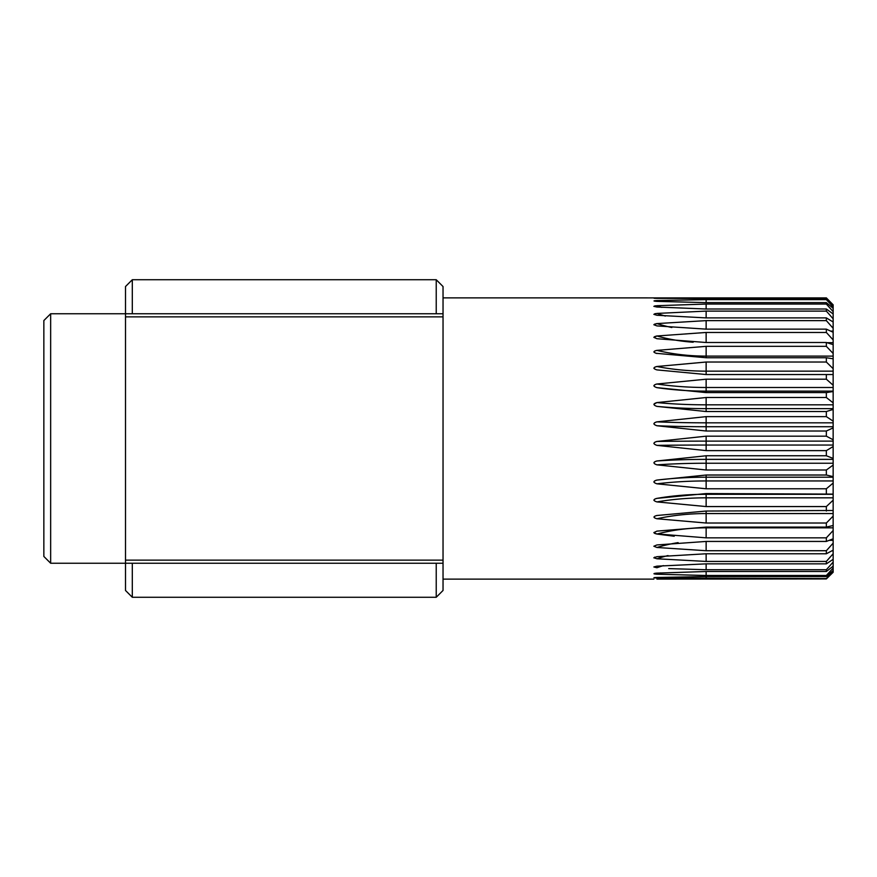<?xml version="1.0" encoding="UTF-8"?>
<svg xmlns="http://www.w3.org/2000/svg" width="877" height="877" viewBox="0 0 877 877"><rect width="100%" height="100%" fill="white"/><g stroke="black" fill="none" stroke-linecap="round" stroke-linejoin="round"><path stroke-width="1.32" d="M658.484 577.417A134.948 133.644 0 0 0 656.928 578.009C653.036 577.833 653.036 577.647 656.928 577.472L706.138 576.562L826.342 576.562L833.15 570.499L833.15 571.442L826.342 578.579L656.928 578.009C653.036 577.833 653.036 577.647 656.928 577.472M655.722 574.117L656.928 574.205C653.036 573.832 653.036 573.47 656.928 573.119L706.138 571.508L826.342 571.508L833.15 566.158L833.15 568.022L826.342 575.487L706.138 575.487L656.928 574.205C653.036 573.832 653.036 573.47 656.928 573.119M663.363 565.621A134.948 123.284 0 0 0 656.928 567.748L653.858 566.97L656.928 566.158L706.138 563.856L826.342 563.856L833.15 559.329L833.15 562.091L826.342 569.732L706.138 569.732L668.712 568.603M656.928 558.781L653.858 557.75L656.928 556.698L706.138 553.771L826.342 553.771L833.15 550.153L833.15 553.738L826.342 561.433L706.138 561.433L656.928 558.781A134.948 114.448 0 0 1 668.011 555.569M656.928 547.478L653.858 546.228L656.928 544.946L706.138 541.438L826.342 541.438L833.15 538.807L833.15 543.148L826.342 550.723L706.138 550.723L656.928 547.478A134.948 103.376 0 0 1 678.118 542.611M706.138 537.842L706.138 527.822A134.948 90.298 0 0 0 656.928 534.049L653.858 532.591L656.928 531.122L706.138 527.099L826.342 527.099L833.15 525.498L833.15 530.53L826.342 537.842L706.138 537.842L655.777 533.819M656.928 518.756C653.036 517.594 653.036 516.509 656.928 515.501L706.138 511.039L833.15 510.502L833.15 516.115L826.342 523.021L706.138 523.021L656.928 518.756A134.948 75.466 0 0 1 706.138 513.56L706.138 511.039M656.38 515.61L656.928 515.501M656.928 501.907C653.036 500.646 653.036 499.473 656.928 498.377L706.138 493.565L833.15 494.102L833.15 500.186L826.342 506.566L706.138 506.566L656.928 501.907A134.948 59.154 0 0 1 706.138 497.829L706.138 494.299A134.948 59.154 0 0 0 656.928 498.377L655.821 498.64M656.928 483.819C653.036 482.482 653.036 481.243 656.928 480.081L706.138 475.016L826.342 475.016L833.15 476.617L833.15 483.063L826.342 488.774L706.138 488.774L656.928 483.819A134.948 41.701 0 0 1 706.138 480.947L706.138 477.209A134.948 41.701 0 0 0 656.928 480.081L655.821 480.366M656.928 464.854C653.036 463.473 653.036 462.179 656.928 460.984L706.138 455.766L826.342 455.766L833.15 458.397L833.15 465.062L826.342 470.006L706.138 470.006L656.928 464.854A134.948 23.438 0 0 1 706.138 463.242L706.138 459.373A134.948 23.438 0 0 0 656.928 460.984L655.821 461.269M656.928 445.373C653.036 443.97 653.036 442.655 656.928 441.449L706.138 436.176L826.342 436.176L833.15 439.783L833.15 446.546L826.342 450.625L706.138 450.625L656.928 445.373A134.948 4.714 0 0 1 706.138 445.045L706.138 441.12A134.948 4.714 0 0 0 656.928 441.449L655.821 441.745M656.928 425.751C653.036 424.358 653.036 423.054 656.928 421.848L706.138 416.63L826.342 416.63L833.15 421.146L833.15 427.877L826.342 431.013L706.138 431.013L656.928 425.751A134.948 14.109 0 0 0 706.138 426.726L706.138 422.824A134.948 14.109 0 0 1 656.928 421.848L655.821 422.144M656.928 406.391C653.036 405.021 653.036 403.749 656.928 402.576L706.138 397.511L826.342 397.511L833.15 402.85L833.15 409.416L826.342 411.543L706.138 411.543L656.928 406.391A134.948 32.646 0 0 0 706.138 408.638L706.138 404.823A134.948 32.646 0 0 1 656.928 402.576L653.902 404.209M656.928 387.645C653.036 386.34 653.036 385.124 656.928 384.005L706.138 379.193L826.342 379.193L833.15 385.244L833.15 391.526L826.342 392.6L706.138 392.6L656.928 387.645A134.948 50.559 0 0 0 706.138 391.131L706.138 387.491A134.948 50.559 0 0 1 656.928 384.005L655.799 384.279M656.928 369.897L656.906 369.897C653.036 368.669 653.036 367.54 656.928 366.498L706.138 362.026L826.342 362.026L833.15 368.68L833.15 374.545L706.138 374.545L656.928 369.897M656.928 353.486C653.036 352.357 653.036 351.326 656.928 350.383L706.138 346.338L826.342 346.338L833.15 353.475L833.15 358.803L826.342 357.739L706.138 357.739L656.04 353.299M656.928 338.719L653.858 337.349L656.928 335.99L706.138 332.46L826.342 332.46L833.15 339.914L833.15 344.617L826.342 342.501L706.138 342.501L656.928 338.719M656.928 325.904L653.858 324.731L656.928 323.591L706.138 320.631L826.342 320.631L833.15 328.283L833.15 332.262L826.342 329.138L706.138 329.138L656.928 325.904M656.928 315.271L653.858 314.339L656.928 313.429L706.138 311.105L826.342 311.105L833.15 318.789L833.15 321.969L826.342 317.902L706.138 317.902L656.928 315.271M656.928 307.038L653.858 306.358L656.928 305.7L706.138 304.056L826.342 304.056L833.15 311.631L833.15 313.955L826.342 309.011L706.138 309.011L656.928 307.038M656.928 301.37C653.036 301.063 653.036 300.789 656.928 300.559L706.138 299.627L826.342 299.627L833.15 306.939L833.15 308.353L826.342 302.631L706.138 302.631L656.928 301.37C653.036 301.063 653.036 300.789 656.928 300.559A134.948 131.999 0 0 0 659.427 301.491M656.928 298.366C653.036 298.257 653.036 298.169 656.928 298.092L826.342 297.906L833.15 304.812L826.342 298.914L656.928 298.366C653.036 298.257 653.036 298.169 656.928 298.092A134.948 134.619 0 0 0 657.662 298.388M655.437 298.125L654.395 298.158M661.795 307.388A134.948 126.814 0 0 1 656.928 305.7L656.774 305.711M655.733 305.81L654.604 305.985M665.336 316.06A134.948 119.151 0 0 1 656.928 313.429L656.774 313.44M655.755 313.571L654.637 313.823M656.818 323.602L655.766 323.777M654.637 324.084L653.858 324.753M656.818 336.001L655.777 336.209M654.648 336.571L653.858 337.371M656.829 350.405L655.788 350.625M654.648 351.041L653.858 351.951M656.829 366.509L655.788 366.761M654.648 367.222L653.869 368.252M654.659 384.784L653.858 385.825M654.659 422.681L653.858 423.799M654.659 442.282L653.858 443.411M655.02 461.598L653.979 462.486M654.67 480.87L653.858 481.955M654.67 499.123L653.858 500.142M653.858 532.591L654.648 533.424M657.531 534.137L674.227 536.242M654.67 557.147L653.913 557.904M653.979 573.799L654.615 573.975M653.913 577.713L654.56 577.899M655.656 577.965L656.632 578.009M706.138 578.941L656.928 579.105C653.179 579.127 653.179 579.127 656.928 579.105L826.342 578.941L833.15 572.275L833.15 571.442M826.342 575.487L826.342 576.562M826.342 569.732L826.342 571.508M826.342 561.433L826.342 563.856M826.342 550.723L826.342 553.771M826.342 537.842L826.342 541.438M826.342 523.021L826.342 527.099M826.342 506.566L826.342 511.039M826.342 488.774L826.342 493.565M826.342 470.006L826.342 475.016M826.342 450.625L826.342 455.766M826.342 431.013L826.342 436.176M826.342 411.543L826.342 416.63M826.342 392.6L826.342 397.511M826.342 374.545L826.342 379.193M826.342 357.739L826.342 362.026M826.342 342.501L826.342 346.338M826.342 329.138L826.342 332.46M826.342 317.902L826.342 320.631M826.342 309.011L826.342 311.105M826.342 302.631L826.342 304.056M826.342 298.914L826.342 299.627M443.038 297.873L826.342 297.906M833.15 304.812L826.342 297.873M833.15 306.939L833.15 305.284M833.15 311.631L833.15 308.353M833.15 318.789L833.15 313.955M833.15 328.283L833.15 321.969M833.15 339.914L833.15 332.262M833.15 353.475L833.15 344.617M833.15 368.68L833.15 358.803M833.15 385.244L833.15 374.545M833.15 402.85L833.15 391.526M833.15 421.146L833.15 409.416M833.15 439.783L833.15 427.877M833.15 458.397L833.15 446.546M833.15 476.617L833.15 465.062M833.15 494.102L833.15 483.063M833.15 510.502L833.15 500.186M833.15 525.498L833.15 516.115M833.15 538.807L833.15 530.53M833.15 550.153L833.15 543.148M833.15 559.329L833.15 553.738M833.15 566.158L833.15 562.091M833.15 570.499L833.15 568.022M43.85 320.554L43.85 556.446L50.658 563.242L50.658 313.758L43.85 320.554M132.306 313.758L132.306 279.73L125.499 286.538L125.499 590.462L132.306 597.27L132.306 563.242M436.231 563.242L436.231 597.27L132.306 597.27M132.306 279.73L436.231 279.73L436.231 313.758M436.231 597.27L443.038 590.462L443.038 286.538L436.231 279.73M50.658 563.242L443.038 563.242M50.658 313.758L443.038 313.758M706.138 578.579L706.138 576.562M660.513 572.911A134.948 129.719 0 0 0 656.928 574.205M706.138 575.487L706.138 571.508M706.138 569.732L706.138 563.856M706.138 561.433L706.138 553.771M831.747 550.899L833.15 550.899M706.138 550.723L706.138 541.438M829.138 540.353L833.15 540.353M833.15 527.822L706.138 527.822L706.138 527.099M706.138 523.021L706.138 513.56L833.15 513.56M833.15 494.299L706.138 494.299L706.138 493.565M706.138 506.566L706.138 497.829L833.15 497.829M833.15 477.209L706.138 477.209L706.138 475.016M706.138 488.774L706.138 480.947L833.15 480.947M833.15 459.373L706.138 459.373L706.138 455.766M706.138 470.006L706.138 463.242L833.15 463.242M833.15 441.12L706.138 441.12L706.138 436.176M706.138 450.625L706.138 445.045L833.15 445.045M833.15 422.824L706.138 422.824L706.138 416.63M706.138 431.013L706.138 426.726L833.15 426.726M833.15 404.823L706.138 404.823L706.138 397.511M706.138 411.543L706.138 408.638L833.15 408.638M833.15 387.491L706.138 387.491L706.138 379.193M706.138 392.6L706.138 391.131L833.15 391.131M706.138 374.545L706.138 371.146A134.948 67.474 0 0 1 656.928 366.498M833.15 371.146L706.138 371.146L706.138 362.026M706.138 357.739L706.138 356.106A134.948 83.085 0 0 1 656.928 350.383M833.15 356.106L706.138 356.106L706.138 346.338M693.17 342.227A134.948 97.073 0 0 1 656.928 335.99M706.138 342.501L706.138 332.46M826.912 342.677L833.15 342.677M671.837 327.527A134.948 109.176 0 0 1 656.928 323.591M706.138 329.138L706.138 320.631M830.651 331.111L833.15 331.111M706.138 317.902L706.138 311.105M832.591 321.629L833.15 321.629M706.138 309.011L706.138 304.056M706.138 302.631L706.138 299.627M706.138 298.914L706.138 297.906M125.499 560.14L443.038 560.14M125.499 316.86L443.038 316.86M443.038 579.127L653.858 579.127"/></g></svg>
